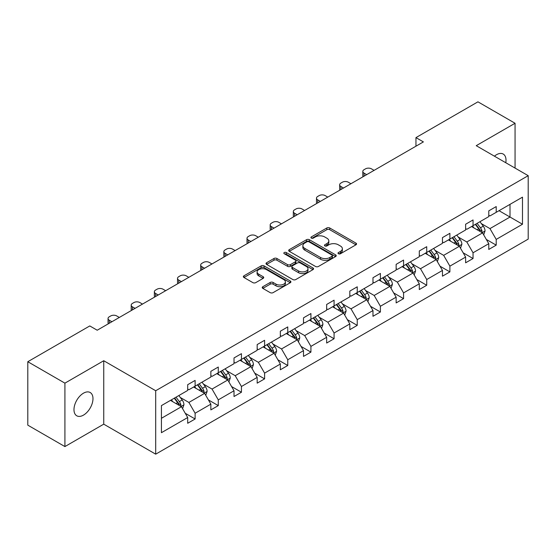 <?xml version="1.0" encoding="UTF-8"?>
<svg xmlns="http://www.w3.org/2000/svg" width="556" height="556" viewBox="0 0 556 556"><rect width="100%" height="100%" fill="white"/><g stroke="black" fill="none" stroke-linecap="round" stroke-linejoin="round"><path stroke-width="0.83" d="M338.43 253.744A1.446 0.834 0 0 0 340.467 253.744L355.951 244.807A2.064 1.188 0 0 0 356.556 243.966A2.064 1.188 0 0 0 355.951 243.125L329.722 227.981A2.064 1.188 0 0 0 326.81 227.981L311.325 236.919A1.446 0.834 0 0 0 310.901 237.509A1.446 0.834 0 0 0 311.325 238.093A1.446 0.834 0 0 0 313.362 238.093L315.37 236.939A6.596 3.809 0 0 1 324.697 236.939L326.879 238.204A6.596 3.809 0 0 1 328.811 240.894A6.596 3.809 0 0 1 326.879 243.584L324.878 244.744A1.446 0.834 0 0 0 324.454 245.335A1.446 0.834 0 0 0 324.878 245.919A1.446 0.834 0 0 0 326.914 245.919L328.923 244.765A6.596 3.809 0 0 1 338.25 244.765L340.432 246.023A6.596 3.809 0 0 1 342.364 248.72A6.596 3.809 0 0 1 340.432 251.409L338.43 252.57A1.446 0.834 0 0 0 338.006 253.154A1.446 0.834 0 0 0 338.43 253.744L338.43 252.57M83.476 415.123A13.434 7.756 120 0 0 92.254 403.281A13.434 7.756 120 0 0 90.19 392.515A13.434 7.756 120 0 0 83.476 393.182A13.434 7.756 120 0 0 74.699 405.018A13.434 7.756 120 0 0 76.756 415.791A13.434 7.756 120 0 0 83.476 415.123M505.779 162.727A13.434 7.756 120 0 0 503.222 154.054A13.434 7.756 120 0 0 496.501 154.721A13.434 7.756 120 0 0 494.43 156.18M262.835 286.708A2.064 1.188 0 0 0 262.23 287.549A2.064 1.188 0 0 0 262.835 288.39L270.195 292.637A2.064 1.188 0 0 0 273.107 292.637L290.301 282.712A2.064 1.188 0 0 0 290.906 281.871A2.064 1.188 0 0 0 290.301 281.023L264.072 265.879A2.064 1.188 0 0 0 261.16 265.879L243.959 275.811A2.064 1.188 0 0 0 243.361 276.652A2.064 1.188 0 0 0 243.959 277.493L252.848 282.622A2.064 1.188 0 0 0 255.767 282.622L263.127 278.375A2.064 1.188 0 0 0 263.732 277.534A2.064 1.188 0 0 0 263.127 276.693L258.714 274.15A5.511 3.183 0 0 1 257.101 271.898A5.511 3.183 0 0 1 260.507 268.958A5.511 3.183 0 0 1 266.512 269.646L283.782 279.619A5.511 3.183 0 0 1 285.395 281.871A5.511 3.183 0 0 1 281.996 284.811A5.511 3.183 0 0 1 275.984 284.116L273.107 282.455A2.064 1.188 0 0 0 270.195 282.455L262.835 286.708L262.835 288.39L270.195 284.172L270.195 282.455M103.743 360.733L64.913 383.153L27.8 361.72L27.8 425.152L64.913 446.579L103.743 424.165L155.701 454.169L155.701 390.736L103.743 360.733L103.743 424.165M515.058 168.093L515.058 123.265L476.235 145.679L528.2 175.675L155.701 390.736M515.058 123.265L477.945 101.831L415.957 137.617L415.957 146.193M27.8 361.72L89.787 325.934L97.21 330.222L423.387 141.905L415.957 137.617M315.516 266.47A2.064 1.188 0 0 0 318.428 266.47L335.622 256.545A2.064 1.188 0 0 0 336.227 255.704A2.064 1.188 0 0 0 335.622 254.863L309.393 239.719A2.064 1.188 0 0 0 306.481 239.719L289.28 249.644A2.064 1.188 0 0 0 288.682 250.485A2.064 1.188 0 0 0 289.28 251.326L315.516 266.47M284.832 254.057A1.446 0.834 0 0 1 286.298 254.259L286.298 252.549L312.965 267.943A2.064 1.188 0 0 1 313.57 268.784A2.064 1.188 0 0 1 312.965 269.625L295.771 279.557A2.064 1.188 0 0 1 292.852 279.557L266.623 264.413L273.983 260.194L273.983 258.477L266.623 262.724A2.064 1.188 0 0 0 266.018 263.572A2.064 1.188 0 0 0 266.623 264.413L266.623 262.724M273.983 260.194A2.064 1.188 0 0 1 276.895 260.194L276.895 258.477A2.064 1.188 0 0 0 273.983 258.477M276.895 258.477L287.535 264.621A2.064 1.188 0 0 0 290.447 264.621L295.333 261.8A2.064 1.188 0 0 0 295.931 260.959A2.064 1.188 0 0 0 295.333 260.118L284.255 253.724A1.446 0.834 0 0 1 283.831 253.133A1.446 0.834 0 0 1 284.721 252.368A1.446 0.834 0 0 1 286.298 252.549M64.913 383.153L64.913 446.579M161.421 405.609L187.699 390.437L187.699 384.696L195.121 380.408L195.121 386.149L210.856 377.065L210.856 371.325L218.279 367.036L218.279 372.777L234.02 363.693L234.02 357.953L241.443 353.665L241.443 359.405L257.178 350.322L257.178 344.581L264.6 340.293L264.6 346.034L280.335 336.95L280.335 331.209L287.765 326.921L287.765 332.662L303.5 323.578L303.5 317.837L310.922 313.549L310.922 319.29L326.657 310.206L326.657 304.466L334.08 300.177L334.08 305.918L349.821 296.834L349.821 291.094L357.244 286.806L357.244 292.553L372.979 283.463L372.979 277.722L380.401 273.434L380.401 279.181L396.143 270.091L396.143 264.35L403.566 260.062L403.566 265.81L419.3 256.719L419.3 250.978L426.723 246.69L426.723 252.438L442.465 243.347L442.465 237.607L449.887 233.318L449.887 239.066L465.622 229.975L465.622 224.235L473.045 219.947L473.045 225.694L488.78 216.604L488.78 210.863L496.209 206.575L496.209 212.322L522.487 197.151L522.487 224.235L496.209 239.407L496.209 245.147L488.78 249.435L488.78 243.695L473.045 252.778L473.045 258.519L465.622 262.807L465.622 257.067L449.887 266.15L449.887 271.891L442.465 276.179L442.465 270.438L426.723 279.522L426.723 285.263L419.3 289.551L419.3 283.81L403.566 292.894L403.566 298.635L396.143 302.923L396.143 297.182L380.401 306.266L380.401 312.006L372.979 316.294L372.979 310.554L357.244 319.637L357.244 325.378L349.821 329.666L349.821 323.926L334.08 333.009L334.08 338.75L326.657 343.038L326.657 337.29L310.922 346.381L310.922 352.122L303.5 356.41L303.5 350.662L287.765 359.753L287.765 365.494L280.335 369.782L280.335 364.034L264.6 373.125L264.6 378.865L257.178 383.153L257.178 377.406L241.443 386.496L241.443 392.237L234.02 396.525L234.02 390.778L218.279 399.868L218.279 405.609L210.856 409.897L210.856 404.149L195.121 413.24L195.121 418.981L187.699 423.269L187.699 417.521L161.421 432.693L161.421 405.609M155.701 454.169L528.2 239.108L528.2 175.675M193.634 387.011L204.622 393.349L188.887 402.44L180.29 397.477M188.887 402.44L195.121 413.24M204.622 393.349L210.856 404.149M187.699 389.068L188.887 389.749L195.121 386.149M216.798 373.639L227.779 379.977L212.044 389.068L203.454 384.106M212.044 389.068L218.279 399.868M227.779 379.977L234.02 390.778M210.856 375.696L212.044 376.377L218.279 372.777M239.956 360.267L250.944 366.606L235.202 375.696L226.612 370.734M235.202 375.696L241.443 386.496M250.944 366.606L257.178 377.406M234.02 362.324L235.202 363.005L241.443 359.405M263.113 346.895L274.101 353.234L258.366 362.324L249.769 357.362M258.366 362.324L264.6 373.125M274.101 353.234L280.335 364.034M257.178 348.953L258.366 349.634L264.6 346.034M286.277 333.524L297.265 339.862L281.524 348.953L272.933 343.99M281.524 348.953L287.765 359.753M297.265 339.862L303.5 350.662M280.335 335.581L281.524 336.262L287.765 332.662M309.435 320.152L320.423 326.49L304.688 335.581L296.091 330.618M304.688 335.581L310.922 346.381M320.423 326.49L326.657 337.29M303.5 322.209L304.688 322.89L310.922 319.29M332.599 306.78L343.587 313.125L327.845 322.209L319.255 317.247M327.845 322.209L334.08 333.009M343.587 313.125L349.821 323.926M326.657 308.837L327.845 309.518L334.08 305.918M355.757 293.408L366.745 299.753L351.01 308.837L342.413 303.875M351.01 308.837L357.244 319.637M366.745 299.753L372.979 310.554M349.821 295.465L351.01 296.153L357.244 292.553M378.921 280.036L389.902 286.382L374.167 295.465L365.577 290.503M374.167 295.465L380.401 306.266M389.902 286.382L396.143 297.182M372.979 282.094L374.167 282.782L380.401 279.181M402.078 266.665L413.066 273.01L397.332 282.094L388.734 277.131M397.332 282.094L403.566 292.894M413.066 273.01L419.3 283.81M396.143 268.722L397.332 269.41L403.566 265.81M425.243 253.293L436.224 259.638L420.489 268.722L411.899 263.759M420.489 268.722L426.723 279.522M436.224 259.638L442.465 270.438M419.3 255.35L420.489 256.038L426.723 252.438M448.4 239.921L459.388 246.266L443.646 255.35L435.056 250.388M443.646 255.35L449.887 266.15M459.388 246.266L465.622 257.067M442.465 241.978L443.646 242.666L449.887 239.066M471.557 226.549L482.545 232.894L466.811 241.978L458.213 237.016M466.811 241.978L473.045 252.778M482.545 232.894L488.78 243.695M465.622 228.606L466.811 229.294L473.045 225.694M499.024 210.689L510.012 217.035L489.968 228.606L481.378 223.644M489.968 228.606L496.209 239.407M522.487 224.235L510.012 217.035L510.012 204.351L522.487 197.151M488.78 215.235L489.968 215.923L496.209 212.322M161.421 418.293L181.458 406.721L170.477 400.383M181.458 406.721L187.699 417.521M486.333 239.448L496.209 245.147M463.176 252.82L473.045 258.519M440.011 266.192L449.887 271.891M416.854 279.564L426.723 285.263M393.69 292.936L403.566 298.635M370.532 306.307L380.401 312.006M347.368 319.679L357.244 325.378M324.211 333.051L334.08 338.75M301.046 346.423L310.922 352.122M277.889 359.795L287.765 365.494M254.731 373.166L264.6 378.865M231.567 386.538L241.443 392.237M208.41 399.91L218.279 405.609M185.245 413.282L195.121 418.981M339.007 253.946L340.432 253.126A6.596 3.809 0 0 0 342.364 250.436L342.364 248.72M328.811 240.894L328.811 242.611A6.596 3.809 0 0 1 326.879 245.3L325.455 246.127M355.923 244.821L329.722 229.691A2.064 1.188 0 0 0 326.81 229.691L311.902 238.302M335.595 256.559L309.393 241.429A2.064 1.188 0 0 0 306.481 241.429L289.308 251.34M331.981 256.288A1.446 0.834 0 0 0 332.405 255.704A1.446 0.834 0 0 0 331.981 255.114L308.955 241.818A1.446 0.834 0 0 0 306.919 241.818L304.806 243.041A6.596 3.809 0 0 0 302.874 245.731A6.596 3.809 0 0 0 304.806 248.421L320.541 257.511A6.596 3.809 0 0 0 329.868 257.511L331.981 256.288L331.981 258.005A1.446 0.834 0 0 0 332.405 257.414L332.405 255.704M302.874 245.731L302.874 247.448A6.596 3.809 0 0 0 304.806 250.137L304.806 248.421M331.981 258.005L329.868 259.228A6.596 3.809 0 0 1 320.541 259.228L304.806 250.137M276.895 260.194L287.535 266.331A2.064 1.188 0 0 0 290.447 266.331L295.333 263.516A2.064 1.188 0 0 0 295.931 262.675L295.931 260.959M286.298 254.259L312.938 269.639M298.572 270.994A5.511 3.183 0 0 0 304.584 271.682A5.511 3.183 0 0 0 307.982 268.743A5.511 3.183 0 0 0 306.37 266.491L300.289 262.981A2.064 1.188 0 0 0 297.37 262.981L292.491 265.796A2.064 1.188 0 0 0 291.886 266.637A2.064 1.188 0 0 0 292.491 267.478L298.572 270.994L298.572 272.711A5.511 3.183 0 0 0 304.584 273.399A5.511 3.183 0 0 0 307.982 270.459L307.982 268.743M291.886 266.637L291.886 268.353A2.064 1.188 0 0 0 292.491 269.194L292.491 267.478M298.572 272.711L292.491 269.194M285.395 281.871L285.395 283.581A5.511 3.183 0 0 1 281.996 286.521A5.511 3.183 0 0 1 275.984 285.833L273.107 284.172A2.064 1.188 0 0 0 270.195 284.172M257.101 271.898L257.101 273.615A5.511 3.183 0 0 0 258.714 275.859L258.714 274.15M263.099 278.389L258.714 275.859M290.274 282.726L264.072 267.596A2.064 1.188 0 0 0 261.16 267.596L243.987 277.507M483.678 234.847L485.04 230.907A5.567 3.211 -120 0 0 483.268 226.167L479.932 221.719M366.668 174.647L364.041 173.131A4.198 2.426 -0 0 1 362.811 171.415A4.198 2.426 -0 0 1 364.041 169.705L365.528 168.843A4.198 2.426 -0 0 1 371.464 168.843L374.091 170.365M473.955 227.932L472.51 226M363.165 176.676A4.198 2.426 180 0 1 362.811 175.703L362.811 171.415M481.725 232.415L482.038 231.143A5.567 3.211 -120 0 0 480.447 227.793L477.111 223.345M475.721 224.151L479.383 229.044A2.836 1.633 60 0 1 479.897 229.906L482.038 231.143M475.331 224.374L478.66 228.822A5.567 3.211 60 0 1 480.05 231.449M460.514 248.219L461.883 244.272A5.567 3.211 -120 0 0 460.104 239.539L456.775 235.091M343.511 188.018L340.884 186.503A4.198 2.426 -0 0 1 339.653 184.787A4.198 2.426 -0 0 1 340.884 183.077L342.364 182.215A4.198 2.426 -0 0 1 348.306 182.215L350.933 183.737M450.791 241.304L449.345 239.372M340.001 190.048A4.198 2.426 180 0 1 339.653 189.075L339.653 184.787M458.568 245.787L458.874 244.515A5.567 3.211 -120 0 0 457.282 241.165L453.953 236.717M452.556 237.523L456.226 242.416A2.836 1.633 60 0 1 456.74 243.278L458.874 244.515M452.167 237.746L455.503 242.194A5.567 3.211 60 0 1 456.886 244.821M437.357 261.591L438.719 257.643A5.567 3.211 -120 0 0 436.947 252.91L433.61 248.462M320.346 201.39L317.719 199.875A4.198 2.426 -0 0 1 316.489 198.158A4.198 2.426 -0 0 1 317.719 196.449L319.207 195.587A4.198 2.426 -0 0 1 325.142 195.587L327.769 197.109M427.633 254.676L426.188 252.744M316.844 203.42A4.198 2.426 180 0 1 316.489 202.447L316.489 198.158M435.404 259.159L435.716 257.887A5.567 3.211 -120 0 0 434.125 254.537L430.789 250.089M429.399 250.895L433.061 255.788A2.836 1.633 60 0 1 433.583 256.65L435.716 257.887M429.01 251.117L432.339 255.565A5.567 3.211 60 0 1 433.729 258.192M414.192 274.963L415.561 271.015A5.567 3.211 -120 0 0 413.782 266.282L410.453 261.834M297.189 214.762L294.562 213.247A4.198 2.426 -0 0 1 293.332 211.53A4.198 2.426 -0 0 1 294.562 209.82L296.049 208.959A4.198 2.426 -0 0 1 301.984 208.959L304.612 210.481M404.469 268.048L403.03 266.115M293.679 216.791A4.198 2.426 180 0 1 293.332 215.818L293.332 211.53M412.246 272.53L412.559 271.258A5.567 3.211 -120 0 0 410.96 267.909L407.631 263.461M406.234 264.267L409.904 269.16A2.836 1.633 60 0 1 410.418 270.021L412.559 271.258M405.845 264.489L409.181 268.937A5.567 3.211 60 0 1 410.564 271.564M391.035 288.335L392.397 284.387A5.567 3.211 -120 0 0 390.625 279.654L387.289 275.199M274.025 228.134L271.397 226.619A4.198 2.426 -0 0 1 270.174 224.902A4.198 2.426 -0 0 1 271.397 223.192L272.885 222.33A4.198 2.426 -0 0 1 278.827 222.33L281.454 223.853M381.312 281.419L379.866 279.487M270.522 230.156A4.198 2.426 180 0 1 270.174 229.19L270.174 224.902M389.082 285.902L389.395 284.63A5.567 3.211 -120 0 0 387.803 281.28L384.467 276.832M383.077 277.639L386.747 282.531A2.836 1.633 60 0 1 387.261 283.393L389.395 284.63M382.688 277.861L386.024 282.309A5.567 3.211 60 0 1 387.407 284.936M367.87 301.706L369.24 297.759A5.567 3.211 -120 0 0 367.46 293.026L364.131 288.571M250.867 241.506L248.24 239.99A4.198 2.426 -0 0 1 247.01 238.274A4.198 2.426 -0 0 1 248.24 236.564L249.727 235.702A4.198 2.426 -0 0 1 255.663 235.702L258.29 237.217M358.154 294.791L356.709 292.859M247.364 243.528A4.198 2.426 180 0 1 247.01 242.562L247.01 238.274M365.924 299.274L366.237 298.002A5.567 3.211 -120 0 0 364.639 294.652L361.31 290.204M359.913 291.01L363.582 295.903A2.836 1.633 60 0 1 364.097 296.765L366.237 298.002M359.53 291.233L362.859 295.681A5.567 3.211 60 0 1 364.25 298.308M344.713 315.078L346.075 311.131A5.567 3.211 -120 0 0 344.303 306.398L340.967 301.943M227.71 254.877L225.083 253.362A4.198 2.426 -0 0 1 223.853 251.646A4.198 2.426 -0 0 1 225.083 249.936L226.563 249.074A4.198 2.426 -0 0 1 232.505 249.074L235.132 250.589M334.99 308.163L333.544 306.231M224.2 256.9A4.198 2.426 180 0 1 223.853 255.934L223.853 251.646M342.76 312.646L343.073 311.367A5.567 3.211 -120 0 0 341.481 308.024L338.145 303.576M336.755 304.382L340.425 309.275A2.836 1.633 60 0 1 340.939 310.137L343.073 311.367M336.366 304.605L339.702 309.053A5.567 3.211 60 0 1 341.085 311.68M321.549 328.45L322.918 324.502A5.567 3.211 -120 0 0 321.139 319.769L317.81 315.315M204.545 268.249L201.918 266.734A4.198 2.426 -0 0 1 200.688 265.017A4.198 2.426 -0 0 1 201.918 263.308L203.406 262.446A4.198 2.426 -0 0 1 209.341 262.446L211.968 263.961M311.833 321.535L310.387 319.603M201.043 270.272A4.198 2.426 180 0 1 200.688 269.306L200.688 265.017M319.603 326.018L319.915 324.739A5.567 3.211 -120 0 0 318.324 321.396L314.988 316.948M313.591 317.754L317.261 322.647A2.836 1.633 60 0 1 317.775 323.509L319.915 324.739M313.209 317.976L316.538 322.424A5.567 3.211 60 0 1 317.928 325.051M298.391 341.822L299.753 337.874A5.567 3.211 -120 0 0 297.981 333.141L294.645 328.686M181.388 281.621L178.761 280.106A4.198 2.426 -0 0 1 177.531 278.389A4.198 2.426 -0 0 1 178.761 276.673L180.241 275.818A4.198 2.426 -0 0 1 186.184 275.818L188.811 277.333M288.668 334.907L287.223 332.974M177.878 283.643A4.198 2.426 180 0 1 177.531 282.677L177.531 278.389M296.445 339.389L296.751 338.111A5.567 3.211 -120 0 0 295.16 334.768L291.83 330.32M290.434 331.119L294.103 336.019A2.836 1.633 60 0 1 294.617 336.88L296.751 338.111M290.044 331.348L293.38 335.796A5.567 3.211 60 0 1 294.763 338.423M275.234 355.194L276.596 351.246A5.567 3.211 -120 0 0 274.824 346.513L271.488 342.058M158.224 294.993L155.597 293.478A4.198 2.426 -0 0 1 154.366 291.761A4.198 2.426 -0 0 1 155.597 290.044L157.084 289.19A4.198 2.426 -0 0 1 163.019 289.19L165.646 290.705M265.511 348.278L264.065 346.346M154.721 297.015A4.198 2.426 180 0 1 154.366 296.049L154.366 291.761M273.281 352.761L273.594 351.482A5.567 3.211 -120 0 0 272.002 348.139L268.666 343.691M267.276 344.491L270.939 349.39A2.836 1.633 60 0 1 271.453 350.252L273.594 351.482M266.887 344.72L270.216 349.168A5.567 3.211 60 0 1 271.606 351.795M252.07 368.565L253.439 364.618A5.567 3.211 -120 0 0 251.66 359.885L248.33 355.43M135.066 308.365L132.439 306.849A4.198 2.426 -0 0 1 131.209 305.133A4.198 2.426 -0 0 1 132.439 303.416L133.92 302.561A4.198 2.426 -0 0 1 139.862 302.561L142.489 304.076M242.346 361.65L240.901 359.718M131.557 310.387A4.198 2.426 180 0 1 131.209 309.421L131.209 305.133M250.124 366.133L250.429 364.854A5.567 3.211 -120 0 0 248.838 361.511L245.509 357.063M244.112 357.862L247.781 362.762A2.836 1.633 60 0 1 248.296 363.624L250.429 364.854M243.723 358.092L247.059 362.54A5.567 3.211 60 0 1 248.442 365.167M228.912 381.937L230.274 377.99A5.567 3.211 -120 0 0 228.502 373.25L225.166 368.802M111.902 321.736L109.275 320.221A4.198 2.426 -0 0 1 108.045 318.505A4.198 2.426 -0 0 1 109.275 316.788L110.762 315.933A4.198 2.426 -0 0 1 116.697 315.933L119.325 317.448M219.189 375.022L217.743 373.09M108.399 323.759A4.198 2.426 180 0 1 108.045 322.793L108.045 318.505M226.959 379.505L227.272 378.226A5.567 3.211 -120 0 0 225.68 374.883L222.344 370.435M220.954 371.234L224.617 376.134A2.836 1.633 60 0 1 225.138 376.996L227.272 378.226M220.565 371.464L223.894 375.912A5.567 3.211 60 0 1 225.284 378.539M205.748 395.309L207.117 391.361A5.567 3.211 -120 0 0 205.338 386.622L202.009 382.174M196.025 388.387L194.586 386.462M203.802 392.877L204.115 391.598A5.567 3.211 -120 0 0 202.516 388.255L199.187 383.807M197.79 384.606L201.46 389.506A2.836 1.633 60 0 1 201.974 390.368L204.115 391.598M197.401 384.835L200.737 389.283A5.567 3.211 60 0 1 202.127 391.91M182.59 408.674L183.953 404.733A5.567 3.211 -120 0 0 182.18 399.993L178.844 395.545M172.867 401.759L171.422 399.833M180.637 406.248L180.95 404.97A5.567 3.211 -120 0 0 179.359 401.627L176.023 397.179M174.633 397.978L178.302 402.878A2.836 1.633 60 0 1 178.817 403.739L180.95 404.97M174.243 398.207L177.579 402.655A5.567 3.211 60 0 1 178.962 405.282M340.432 253.126L340.432 251.409M324.878 245.919L324.878 244.744M326.879 245.3L326.879 243.584M311.325 238.093L311.325 236.919M326.81 229.691L326.81 227.981M329.722 229.691L329.722 227.981M355.951 244.807L355.951 243.125M289.28 251.326L289.28 249.644M306.481 241.429L306.481 239.719M309.393 241.429L309.393 239.719M335.622 256.545L335.622 254.863M320.541 259.228L320.541 257.511M329.868 259.228L329.868 257.511M287.535 266.331L287.535 264.621M290.447 266.331L290.447 264.621M295.333 263.516L295.333 261.8M312.965 269.625L312.965 267.943M273.107 284.172L273.107 282.455M275.984 285.833L275.984 284.116M263.127 278.375L263.127 276.693M243.959 277.493L243.959 275.811M261.16 267.596L261.16 265.879M264.072 267.596L264.072 265.879M290.301 282.712L290.301 281.023M364.041 173.131L364.041 176.169M482.149 232.658L485.006 231.011M480.447 227.793L483.268 226.167M477.083 229.739L478.66 228.822M340.884 186.503L340.884 189.54M458.985 246.03L461.841 244.383M457.282 241.165L460.104 239.539M453.918 243.111L455.503 242.194M317.719 199.875L317.719 202.905M435.828 259.402L438.684 257.755M434.125 254.537L436.947 252.91M430.761 256.483L432.339 255.565M294.562 213.247L294.562 216.277M412.663 272.774L415.52 271.126M410.96 267.909L413.782 266.282M407.597 269.848L409.181 268.937M271.397 226.619L271.397 229.649M389.506 286.145L392.362 284.498M387.803 281.28L390.625 279.654M384.439 283.219L386.024 282.309M248.24 239.99L248.24 243.021M366.341 299.517L369.205 297.87M364.639 294.652L367.46 293.026M361.275 296.591L362.859 295.681M225.083 253.362L225.083 256.392M343.184 312.889L346.04 311.242M341.481 308.024L344.303 306.398M338.117 309.963L339.702 309.053M201.918 266.734L201.918 269.764M320.02 326.261L322.883 324.614M318.324 321.396L321.139 319.769M314.96 323.335L316.538 322.424M178.761 280.106L178.761 283.136M296.862 339.633L299.719 337.985M295.16 334.768L297.981 333.141M291.796 336.707L293.38 335.796M155.597 293.478L155.597 296.508M273.705 353.004L276.561 351.357M272.002 348.139L274.824 346.513M268.638 350.078L270.216 349.168M132.439 306.849L132.439 309.88M250.541 366.376L253.397 364.729M248.838 361.511L251.66 359.885M245.474 363.45L247.059 362.54M109.275 320.221L109.275 323.251M227.383 379.748L230.24 378.101M225.68 374.883L228.502 373.25M222.317 376.822L223.894 375.912M204.219 393.12L207.075 391.473M202.516 388.255L205.338 386.622M199.152 390.194L200.737 389.283M181.061 406.492L183.918 404.844M179.359 401.627L182.18 399.993M175.995 403.566L177.579 402.655"/></g></svg>
